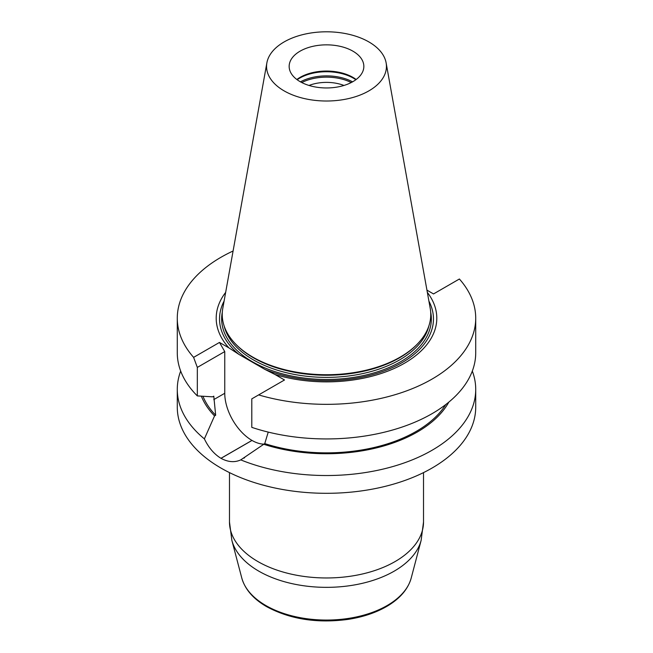 <?xml version="1.0" encoding="UTF-8"?>
<svg xmlns="http://www.w3.org/2000/svg" width="653" height="653" viewBox="0 0 653 653"><rect width="100%" height="100%" fill="white"/><g stroke="black" fill="none" stroke-linecap="round" stroke-linejoin="round"><path stroke-width="0.98" d="M472.315 371.084A149.219 86.155 180 0 1 475.719 389.376L475.719 407.154A149.219 86.155 180 0 1 383.605 486.746A149.219 86.155 180 0 1 220.983 468.07A149.219 86.155 180 0 1 177.281 407.154L177.281 389.376A149.219 86.155 180 0 1 180.685 371.084M352.906 51.163A37.343 21.557 180 0 1 363.843 66.402A37.343 21.557 180 0 1 326.5 87.959A37.343 21.557 180 0 1 289.157 66.402A37.343 21.557 180 0 1 300.094 51.163A37.343 21.557 180 0 1 352.906 51.163M356.154 79.503A37.343 21.557 0 0 0 300.094 77.364A37.343 21.557 0 0 0 296.846 79.503M386.119 62.835L430.205 308.322A104.26 60.19 180 0 1 417.079 344.335L416.304 345.127A103.362 59.676 180 0 1 326.5 375.255A103.362 59.676 180 0 1 236.696 345.127L235.921 344.335A104.26 60.19 180 0 1 222.795 308.322L266.881 62.835A59.937 34.601 180 0 1 306.453 33.793A59.937 34.601 180 0 1 368.88 41.931A59.937 34.601 180 0 1 386.119 62.835A59.937 34.601 180 0 1 326.5 101.011A59.937 34.601 180 0 1 266.881 62.835M417.079 344.335A104.26 60.19 180 0 1 326.5 374.724A104.26 60.19 180 0 1 235.921 344.335M297.156 79.731A38.013 21.949 180 0 1 299.621 78.164A38.013 21.949 180 0 1 355.844 79.731M309.032 85.453A31.344 18.096 180 0 1 343.968 85.453M301.759 82.556A37.343 21.557 180 0 1 351.241 82.556M427.34 292.381A110.3 63.684 180 0 1 401.791 364.725A110.3 63.684 180 0 1 275.035 374.512L264.955 369.427A106.961 61.749 0 0 0 389.115 368.986A106.961 61.749 0 0 0 428.899 301.082M224.101 301.082A106.961 61.749 0 0 0 239.022 354.457L228.942 347.902A110.3 63.684 180 0 1 225.66 292.381M264.955 369.427L239.022 354.457M275.035 374.512L284.496 379.981L251.797 398.861L251.797 427.364A149.219 86.155 0 0 0 401.064 427.405A149.219 86.155 0 0 0 475.719 352.783L475.719 318.191A149.219 86.155 0 0 0 459.394 279.002L433.527 293.94L426.94 290.136M258.629 394.91A149.219 86.155 0 0 0 475.719 318.191M475.719 389.376A149.219 86.155 180 0 1 395.318 465.818A149.219 86.155 180 0 1 240.753 459.883L264.751 443.599L268.236 432.098M264.751 443.599A126.87 73.25 0 0 0 445.803 404.525M263.632 444.244A128.396 74.132 0 0 0 448.84 402.109M240.753 459.883C234.656 462.667 228.077 462.153 221.008 458.333A149.219 86.155 180 0 1 220.967 458.308C214.102 454.104 208.576 447.632 204.381 438.881A149.219 86.155 180 0 1 177.281 389.376M201.344 396.167A128.396 74.132 0 0 0 214.543 415.912L204.381 438.881M202.952 396.265A126.87 73.25 0 0 0 215.67 415.259L214.543 415.912M197.328 395.914L197.328 367.41L193.606 357.371A149.219 86.155 180 0 1 177.281 318.191L177.281 352.783A149.219 86.155 0 0 0 197.328 395.914L212.658 396.828L213.784 396.175L215.67 415.259M177.281 318.191A149.219 86.155 180 0 1 233.088 251.005M263.812 444.138A38.486 22.218 60 0 1 252.009 440.44L251.968 440.416A38.486 22.218 60 0 1 224.754 393.277L224.754 351.575L219.473 342.441L228.942 347.902M197.328 367.41L224.754 351.575M193.606 357.371L219.473 342.441M224.118 325.896A103.362 59.676 0 0 0 326.5 377.377A103.362 59.676 0 0 0 428.882 325.896M300.445 81.845A38.013 21.949 180 0 1 352.555 81.845M430.662 311.987A104.855 60.541 180 0 1 326.5 379.458A104.855 60.541 180 0 1 222.338 311.987M221.008 458.333L252.009 440.44M220.967 458.308L251.968 440.416M213.784 399.603L224.754 393.277M231.872 540.39L241.781 578.019A85.69 49.473 0 0 0 265.91 605.568A85.69 49.473 0 0 0 353.232 617.591A85.69 49.473 0 0 0 411.219 578.019L421.128 540.39A95.713 55.26 180 0 1 356.358 584.59A95.713 55.26 180 0 1 258.817 571.163A95.713 55.26 180 0 1 231.872 540.39L229.481 521.951A97.019 56.011 0 0 0 257.894 561.556A97.019 56.011 0 0 0 363.631 573.701A97.019 56.011 0 0 0 423.519 521.951L421.128 540.39M243.822 458.177L244.655 457.696M229.481 472.609L229.481 521.951M423.519 472.609L423.519 521.951M411.219 578.019C408.207 588.68 400.689 597.764 388.657 605.282C377.328 612.245 363.786 616.946 348.025 619.395C317.121 623.525 289.981 619.264 266.595 606.629C253.291 598.915 245.022 589.373 241.781 578.019"/></g></svg>
